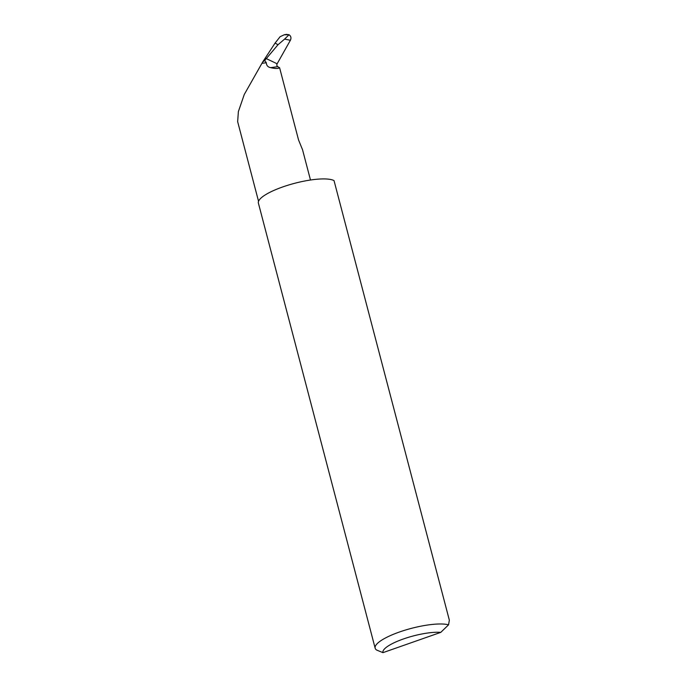 <?xml version="1.0" encoding="UTF-8"?>
<svg xmlns="http://www.w3.org/2000/svg" width="687" height="687" viewBox="0 0 687 687"><rect width="100%" height="100%" fill="white"/><g stroke="black" fill="none" stroke-linecap="round" stroke-linejoin="round"><path stroke-width="1.03" d="M310.481 180.02L302.546 149.757L298.544 139.933L279.6 67.738C278.123 68.743 275.135 68.709 270.635 67.652L277.78 66.656A2.138 1.967 112.6 0 1 277.136 63.788L290.386 40.284L284.598 39.099L289.038 34.745C290.987 36.085 291.443 37.931 290.386 40.284M448.559 624.827L440.796 632.349L382.968 652.65L376.674 650.065A40.121 9.979 -14.7 0 1 375.154 648.184A40.121 9.979 -14.7 0 1 403.595 630.623A40.121 9.979 -14.7 0 1 448.559 624.827L449.341 620.155L334.028 180.612A40.121 9.979 -14.7 0 0 333.307 180.269A40.121 9.979 -14.7 0 0 288.6 185.018A40.121 9.979 -14.7 0 0 258.398 203.129L375.154 648.184M258.544 201.3L237.659 121.676L238.372 111.603L244.28 94.463L262.7 61.976L275.066 43.109L280.107 36.703L284.246 34.788L289.038 34.745L286.41 34.393M275.066 43.109L278.02 44.715L264.701 60.499L262.7 61.976M278.02 44.715L284.598 39.099M264.701 60.499L266.316 62.766A27.815 6.922 165.3 0 0 262.219 63.298M440.796 632.349A33.706 8.381 165.3 0 0 403.398 638.97A33.706 8.381 165.3 0 0 382.968 652.65M266.316 62.766C266.487 65.514 267.93 67.137 270.635 67.652M277.78 66.656L279.6 67.738M266.006 58.472L277.136 63.788M284.246 34.788L286.616 34.359"/></g></svg>
